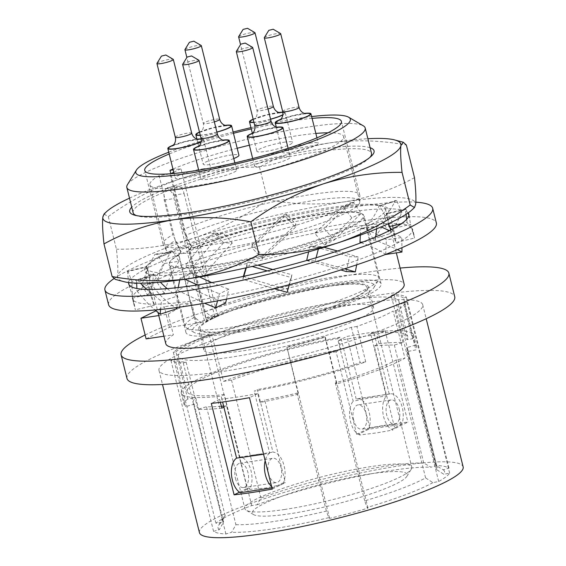 <?xml version="1.0" encoding="UTF-8"?>
<svg xmlns="http://www.w3.org/2000/svg" width="566" height="566" viewBox="0 0 566 566"><rect width="100%" height="100%" fill="white"/><g stroke="black" fill="none" stroke-linecap="round" stroke-linejoin="round"><path stroke-width="0.42" stroke-dasharray="2.83 2.12" d="M145.144 334.994A168.901 24.324 166 0 1 370.504 271.758A168.901 24.324 166 0 1 400.12 268.072M165.788 343.711A122.836 17.695 166 0 1 173.359 334.789L163.921 336.211M146.113 338.885L169.439 327.367L196.685 323.271A122.836 17.695 166 0 1 347.177 283.276A122.836 17.695 166 0 1 404.159 284.274M369.839 157.454A122.836 17.695 166 0 1 368.735 158.579A122.836 17.695 166 0 1 354.075 167.699A122.836 17.695 166 0 1 190.112 213.722A122.836 17.695 166 0 1 138.054 216.092A122.836 17.695 166 0 1 136.555 215.618M133.13 212.724A122.836 17.695 166 0 1 150.563 198.312A122.836 17.695 166 0 1 314.519 152.289A122.836 17.695 166 0 1 371.501 153.287M127.47 184.615A122.836 17.695 166 0 1 144.252 173.026A122.836 17.695 166 0 1 308.215 127.003A122.836 17.695 166 0 1 363.308 125.815M168.753 152.212A110.554 15.926 166 0 1 233.135 132.012M250.964 127.64A110.554 15.926 166 0 1 311.64 116.582M312.085 118.379A101.342 14.596 -14 0 0 294.391 120.579A101.342 14.596 -14 0 0 251.283 128.935M233.461 133.3A101.342 14.596 -14 0 0 169.206 154.002M199.437 532.627A135.89 19.569 166 0 1 264.704 498.589A135.89 19.569 166 0 1 400.105 465.776A135.89 19.569 166 0 1 463.144 466.879M235.909 524.696A110.554 15.926 166 0 0 273.838 521.498A110.554 15.926 166 0 0 326.377 511.084L328.747 517.678L329.645 518.371A122.836 17.695 166 0 0 367.978 508.148L367.072 507.454L364.702 500.86A110.554 15.926 166 0 0 421.401 480.081A110.554 15.926 166 0 0 425.597 477.909L432.877 482.649L438.671 481.496A122.836 17.695 166 0 0 449.645 473.141L443.843 474.294L436.563 469.554A110.554 15.926 166 0 0 437.086 467.113A110.554 15.926 166 0 0 436.068 465.62L443.284 469.822L449.015 468.132A122.836 17.695 166 0 0 436.676 465.528L430.945 467.219L423.729 463.016A110.554 15.926 166 0 0 385.807 466.214A110.554 15.926 166 0 0 260.919 498.08L257.042 504.787L251.714 505.587A122.836 17.695 166 0 0 215.943 523.246L221.271 522.446L225.155 515.739A110.554 15.926 166 0 0 223.131 518.067A110.554 15.926 166 0 0 222.551 520.6A110.554 15.926 166 0 0 223.57 522.093L219.297 529.684L213.566 531.375A122.836 17.695 166 0 0 225.905 533.979L231.635 532.288L235.909 524.696L206.498 406.756A110.554 15.926 -14 0 0 221.348 406.282M328.747 517.678A116.695 16.81 166 0 1 272.196 528.934A116.695 16.81 166 0 1 231.635 532.288M432.877 482.649A116.695 16.81 166 0 1 427.96 485.211A116.695 16.81 166 0 1 367.072 507.454M443.284 469.822A116.695 16.81 166 0 1 443.843 474.294M257.042 504.787A116.695 16.81 166 0 1 390.384 470.572A116.695 16.81 166 0 1 430.945 467.219M219.297 529.684A116.695 16.81 166 0 1 218.674 525.312A116.695 16.81 166 0 1 221.271 522.446M222.042 371.558A135.89 19.569 166 0 1 159.004 370.454A135.89 19.569 166 0 1 224.27 336.416A135.89 19.569 166 0 1 359.672 303.602A135.89 19.569 166 0 1 422.703 304.706A135.89 19.569 166 0 1 357.443 338.744A135.89 19.569 166 0 1 222.042 371.558M373.808 332.101L370.652 333.657L386.245 396.2A18.423 10.061 -98.6 0 0 383.621 416.668A18.423 10.061 -98.6 0 0 392.903 430.011L377.465 432.771L359.827 434.985L359.523 433.768A110.554 15.926 -14 0 0 356.672 434.306L369.74 427.854L346.944 336.452A135.89 19.569 166 0 1 367.023 333.091A135.89 19.569 166 0 1 385.106 330.707L376.807 334.81A119.766 17.249 -14 0 0 374.543 335.051L373.808 332.101A119.766 17.249 -14 0 1 399.992 330.735A119.766 17.249 166 0 1 412.331 333.339L415.274 345.133L406.664 347.673A110.554 15.926 -14 0 1 407.683 349.165A110.554 15.926 -14 0 1 407.152 351.606L415.868 349.88A119.766 17.249 -14 0 0 416.618 346.937A119.766 17.249 -14 0 0 415.274 345.133M369.74 427.854A135.89 19.569 166 0 1 389.811 424.493A135.89 19.569 166 0 1 407.895 422.116L394.835 428.568L374.246 346.003L379.008 343.654L376.807 334.81M126.975 378.442A168.901 24.324 166 0 1 208.097 336.133A168.901 24.324 166 0 1 376.39 295.346A168.901 24.324 166 0 1 454.739 296.718M174.321 195.065L182.96 229.711A101.342 14.596 166 0 1 312.765 194.294A101.342 14.596 166 0 1 359.778 195.121A101.342 14.596 166 0 1 359.842 195.652A101.342 14.596 166 0 1 309.552 221.023A101.342 14.596 166 0 1 210.127 244.979A101.342 14.596 166 0 1 163.312 244.654A101.342 14.596 166 0 1 163.121 244.151A101.342 14.596 166 0 1 172.856 234.699L164.218 200.053L163.963 191.867L167.387 187.763L174.321 195.065L184.091 193.593A9.983 5.448 81.4 0 0 177.554 186.221A9.983 5.448 81.4 0 0 173.981 198.581L204.68 321.686L214.783 316.698L205.656 318.071A100.571 14.483 166 0 1 334.435 282.943A100.571 14.483 166 0 1 381.088 283.764A100.571 14.483 166 0 1 332.787 308.958A100.571 14.483 166 0 1 232.576 333.24A100.571 14.483 166 0 1 185.917 332.426A100.571 14.483 166 0 1 195.546 323.059L178.637 255.245L181.099 251.813L172.856 234.699M200.987 322.379L206.831 321.495L217.719 316.125L211.868 317.002A93.659 13.492 -14 0 1 330.933 284.677A93.659 13.492 -14 0 1 373.893 287.585A93.659 13.492 -14 0 1 236.072 331.513A93.659 13.492 -14 0 1 194.067 332.419A93.659 13.492 -14 0 1 200.987 322.379L194.393 317.25L178.806 254.742L180.78 251.997A96.736 13.931 166 0 1 181.099 251.813M180.78 251.997L175.283 240.585A99.807 14.376 -14 0 0 166.079 249.677A99.807 14.376 -14 0 0 166.27 250.172A99.807 14.376 -14 0 0 212.377 250.49A99.807 14.376 -14 0 0 310.295 226.895A99.807 14.376 -14 0 0 359.82 201.913A99.807 14.376 -14 0 0 359.757 201.39A99.807 14.376 -14 0 0 313.458 200.576A99.807 14.376 -14 0 0 186.164 235.208L170.826 173.691M205.656 318.071L188.747 250.25A100.571 14.483 166 0 1 317.526 215.13A100.571 14.483 166 0 1 361.915 213.792A100.571 14.483 166 0 1 364.179 215.943A100.571 14.483 166 0 1 349.908 227.744A100.571 14.483 166 0 1 215.667 265.426A100.571 14.483 166 0 1 169.015 264.605A100.571 14.483 166 0 1 170.005 261.641A100.571 14.483 166 0 1 178.637 255.245M195.546 323.059L204.68 321.686M216.997 316.231A87.518 12.608 -14 0 0 206.109 321.608A87.518 12.608 -14 0 0 198.581 329.27A87.518 12.608 -14 0 0 239.185 329.978A87.518 12.608 -14 0 0 326.391 308.845A87.518 12.608 -14 0 0 368.424 286.92A87.518 12.608 -14 0 0 327.827 286.212A87.518 12.608 -14 0 0 216.997 316.231M332.971 306.85A87.518 12.608 166 0 1 373.574 307.564A87.518 12.608 166 0 1 331.535 329.483A87.518 12.608 166 0 1 244.328 350.616A87.518 12.608 166 0 1 203.732 349.908A87.518 12.608 166 0 1 245.764 327.983A87.518 12.608 166 0 1 332.971 306.85M367.978 508.148L325.337 337.124A122.836 17.695 166 0 1 287.004 347.354L295.381 382.39A119.766 17.249 -14 0 1 254.205 391.156L257.36 389.599L272.954 452.142A18.423 10.061 81.4 0 1 284.097 465.811A18.423 10.061 81.4 0 1 282.774 484.39L282.469 483.173A110.554 15.926 -14 0 0 285.321 482.642L264.739 400.077A110.554 15.926 -14 0 0 296.966 393.144L298.317 394.184L295.381 382.39A119.766 17.249 166 0 0 333.707 372.166A119.766 17.249 -14 0 0 365.728 361.858L356.905 326.476A119.766 17.249 -14 0 0 393.137 311.052L404.895 358.228A119.766 17.249 -14 0 1 336.65 383.96L324.884 336.777L325.337 337.124M336.65 383.96L335.298 382.913A110.554 15.926 -14 0 0 396.186 359.962L404.895 358.228M364.702 500.86L335.298 382.913M298.317 394.184A119.766 17.249 -14 0 1 259.978 402.433L257.771 393.582A119.766 17.249 -14 0 1 254.941 394.106L254.205 391.156M379.008 343.654A119.766 17.249 -14 0 1 402.935 342.529L394.325 345.069A110.554 15.926 -14 0 0 374.246 346.003M220.358 402.327L219.608 399.327A119.766 17.249 -14 0 0 221.872 399.08L221.136 396.136L224.292 394.573L239.885 457.116A18.423 10.061 81.4 0 1 251.021 470.792A18.423 10.061 81.4 0 1 249.698 489.364L265.496 488.062L282.774 484.39M326.377 511.084L296.966 393.144M272.26 489.088L285.321 482.642M271.963 487.906L273.279 487.708L282.469 483.173M240.21 492.689L249.401 488.147A110.554 15.926 -14 0 1 247.165 488.38L226.577 405.822L223.881 407.152M239.446 492.194L247.165 488.38M223.62 406.098A110.554 15.926 -14 0 0 226.577 405.822M221.815 408.171A119.766 17.249 -14 0 1 197.895 409.296L206.498 406.756M356.672 434.306L336.091 351.748L340.852 349.392L338.645 340.548L346.944 336.452M338.645 340.548A119.766 17.249 -14 0 1 341.475 340.025A119.766 17.249 166 0 1 358.858 337.117A119.766 17.249 166 0 1 374.543 335.051L389.259 394.07A18.423 10.061 -98.6 0 1 390.207 393.844A18.423 10.061 -98.6 0 1 402.285 407.456A18.423 10.061 -98.6 0 1 401.782 424.259L368.714 429.233L359.523 433.768M385.106 330.707L407.895 422.116M257.771 393.582L249.472 397.686M259.978 402.433L264.739 400.077M219.608 399.327L211.309 403.424M263.579 454.279L269.657 453.133L254.941 394.106A119.766 17.249 166 0 1 237.557 397.014A119.766 17.249 166 0 1 221.872 399.08L222.601 402.023M394.835 428.568A110.554 15.926 -14 0 0 392.599 428.795L401.782 424.259M158.77 315.566L168.215 314.144L173.359 334.789M169.439 327.367L164.296 306.73L155.961 310.84M168.215 314.144A122.836 17.695 166 0 1 191.541 302.626L164.296 306.73M191.541 302.626L196.685 323.271M225.905 533.979L183.264 362.962A122.836 17.695 166 0 1 170.925 360.358L173.79 359.509L185.556 406.692A119.766 17.249 -14 0 1 184.205 404.888L181.269 393.094A119.766 17.249 -14 0 0 182.613 394.891A119.766 17.249 166 0 0 194.952 397.502A119.766 17.249 -14 0 0 221.136 396.136M213.566 531.375L170.925 360.358M329.645 518.371L287.004 347.354M324.884 336.777A119.766 17.249 166 0 1 286.559 347.008M436.676 465.528L394.035 294.504A122.836 17.695 166 0 1 406.374 297.115L403.508 297.957L412.331 333.339A119.766 17.249 -14 0 1 413.682 335.143A119.766 17.249 -14 0 1 412.925 338.079L412.388 338.822L403.565 303.44L398.018 304.275L406.841 339.657L412.381 338.822M449.015 468.132L406.374 297.115M449.645 473.141L407.004 302.124A122.836 17.695 166 0 1 396.037 310.479L393.137 311.052M404.103 302.697L407.004 302.124M403.572 303.433L404.117 302.697L415.868 349.88M436.563 469.554L407.152 351.606M336.091 351.748A110.554 15.926 -14 0 0 231.515 380.14L223.492 381.343L211.734 334.166L209.073 334.563L251.714 505.587M260.919 498.08L231.515 380.14M402.935 342.529L391.17 295.353L394.035 294.504M425.597 477.909L396.186 359.962M436.068 465.62L406.664 347.673M225.155 515.739L195.744 397.799A110.554 15.926 -14 0 0 193.148 402.659A110.554 15.926 -14 0 0 194.159 404.145L185.556 406.692M223.57 522.093L194.159 404.145M183.264 362.962L186.129 362.12A119.766 17.249 166 0 1 173.79 359.509M340.852 349.392A119.766 17.249 -14 0 0 223.492 381.343M184.205 404.888A119.766 17.249 -14 0 1 187.728 399.002L195.744 397.799M438.671 481.496L396.037 310.479M423.729 463.016L394.325 345.069M215.943 523.246L173.309 352.229A122.836 17.695 166 0 1 209.073 334.563M187.728 399.002L175.962 351.826L173.309 352.229M214.783 316.698L184.091 193.593M186.129 362.12L197.895 409.296M175.962 351.826A119.766 17.249 166 0 1 211.734 334.166M182.96 229.711L191.209 246.826L188.747 250.25M175.283 240.585L159.11 175.715L170.713 173.748M206.831 321.495L170.076 174.066M194.393 317.25A99.807 14.376 -14 0 0 185.195 326.341A99.807 14.376 -14 0 0 186.73 328.117A99.807 14.376 -14 0 0 231.494 327.155A99.807 14.376 -14 0 0 378.35 280.34A99.807 14.376 -14 0 0 378.873 278.055A99.807 14.376 -14 0 0 332.575 277.241A99.807 14.376 -14 0 0 205.281 311.873L211.868 317.002M186.164 235.208L191.669 246.62L189.695 249.365A99.807 14.376 166 0 1 316.988 214.733A99.807 14.376 166 0 1 361.037 213.41A99.807 14.376 166 0 1 363.287 215.54A99.807 14.376 166 0 1 349.123 227.249A99.807 14.376 166 0 1 215.908 264.64A99.807 14.376 166 0 1 169.609 263.834A99.807 14.376 166 0 1 170.592 260.891A99.807 14.376 166 0 1 178.806 254.742M217.719 316.125L180.957 168.689L173.161 169.864M205.281 311.873L189.695 249.365M315.842 133.434A99.807 14.376 -14 0 0 297.284 135.706A99.807 14.376 -14 0 0 249.358 145.229M237.189 148.264A99.807 14.376 -14 0 0 172.955 169.057M356.905 326.476L351.366 327.311A113.624 16.364 166 0 1 231.112 357.146A113.624 16.364 166 0 1 178.403 356.219A113.624 16.364 166 0 1 232.973 327.756A113.624 16.364 166 0 1 346.187 300.32A113.624 16.364 166 0 1 398.896 301.246A113.624 16.364 166 0 1 398.018 304.275M239.885 457.116L272.954 452.142M224.292 394.573A113.624 16.364 166 0 1 187.226 391.608A113.624 16.364 166 0 1 337.584 338.638L353.177 401.174L370.482 397.792L386.245 396.2M392.903 430.011L392.599 428.795M399.172 408.992A12.282 6.707 -98.6 0 1 394.778 424.21A12.282 6.707 -98.6 0 1 386.734 415.133A12.282 6.707 -98.6 0 1 391.127 399.914A12.282 6.707 -98.6 0 1 399.172 408.992M353.658 420.106A12.282 6.707 -98.6 0 1 358.052 404.888A12.282 6.707 -98.6 0 1 366.103 413.965A12.282 6.707 -98.6 0 1 361.709 429.184A12.282 6.707 -98.6 0 1 353.658 420.106M389.259 394.07L356.191 399.051A18.423 10.061 -98.6 0 1 357.139 398.818A18.423 10.061 -98.6 0 1 369.209 412.43A18.423 10.061 -98.6 0 1 368.714 429.233M249.698 489.364L249.401 488.147M235.47 478.468A12.282 6.707 81.4 0 0 243.522 487.545A12.282 6.707 81.4 0 0 247.915 472.327A12.282 6.707 81.4 0 0 239.864 463.25A12.282 6.707 81.4 0 0 235.47 478.468M351.366 327.311L360.188 362.693A113.624 16.364 166 0 1 257.36 389.599M365.728 361.858L360.188 362.693M370.652 333.657A113.624 16.364 166 0 1 407.718 336.629A113.624 16.364 166 0 1 406.841 339.657M181.269 393.094A119.766 17.249 -14 0 1 184.785 387.208A119.766 17.249 166 0 1 220.556 369.548A119.766 17.249 -14 0 1 340.739 337.074L337.584 338.638M212.271 318.807A85.982 12.381 -14 0 0 200.074 328.896A85.982 12.381 -14 0 0 239.963 329.596A85.982 12.381 -14 0 0 325.634 308.831A85.982 12.381 -14 0 0 366.938 287.295A85.982 12.381 -14 0 0 327.049 286.594A85.982 12.381 -14 0 0 212.271 318.807M391.17 295.353A119.766 17.249 166 0 1 403.508 297.957M370.256 473.891A79.841 11.497 166 0 1 406.869 476.367A79.841 11.497 166 0 1 289.389 513.822A79.841 11.497 166 0 1 253.575 514.593A79.841 11.497 166 0 1 285.915 494.797A79.841 11.497 166 0 1 370.256 473.891M269.657 453.133A18.423 10.061 81.4 0 0 265.171 460.646M173.755 172.248L180.957 168.689M268.546 473.494A12.282 6.707 81.4 0 0 276.59 482.572A12.282 6.707 81.4 0 0 280.984 467.346A12.282 6.707 81.4 0 0 272.932 458.276A12.282 6.707 81.4 0 0 268.546 473.494M271.609 486.491A18.423 10.061 81.4 0 0 273.279 487.708M359.827 434.985A18.423 10.061 -98.6 0 1 350.552 421.649A18.423 10.061 -98.6 0 1 353.177 401.174M356.191 399.051L340.739 337.074M159.11 175.715A99.807 14.376 -14 0 0 149.905 184.806A99.807 14.376 -14 0 0 196.204 185.62A99.807 14.376 -14 0 0 295.65 161.522A99.807 14.376 -14 0 0 343.583 136.519A99.807 14.376 -14 0 0 328.032 132.784M284.068 142.236A18.423 2.653 166 0 1 292.615 142.384A18.423 2.653 166 0 1 283.764 146.997A18.423 2.653 166 0 1 265.404 151.447A18.423 2.653 166 0 1 256.858 151.299A18.423 2.653 166 0 1 265.709 146.686A18.423 2.653 166 0 1 284.068 142.236M309.758 143.177A18.423 2.653 166 0 1 318.304 143.325A18.423 2.653 166 0 1 309.453 147.938A18.423 2.653 166 0 1 291.094 152.388A18.423 2.653 166 0 1 282.547 152.24A18.423 2.653 166 0 1 291.398 147.627A18.423 2.653 166 0 1 309.758 143.177M228.084 169.878A18.423 2.653 166 0 1 236.63 170.026A18.423 2.653 166 0 1 227.78 174.646A18.423 2.653 166 0 1 209.42 179.089A18.423 2.653 166 0 1 200.873 178.941A18.423 2.653 166 0 1 209.724 174.328A18.423 2.653 166 0 1 228.084 169.878M281.769 156.994A18.423 2.653 166 0 1 290.316 157.15A18.423 2.653 166 0 1 281.465 161.763A18.423 2.653 166 0 1 263.105 166.213A18.423 2.653 166 0 1 254.559 166.064A18.423 2.653 166 0 1 263.409 161.444A18.423 2.653 166 0 1 281.769 156.994M233.772 158.544A18.423 2.653 166 0 1 211.726 164.331A18.423 2.653 166 0 1 203.18 164.182A18.423 2.653 166 0 1 212.031 159.562A18.423 2.653 166 0 1 230.39 155.119A18.423 2.653 166 0 1 238.937 155.268M202.395 168.937A18.423 2.653 166 0 1 210.941 169.085A18.423 2.653 166 0 1 202.09 173.705A18.423 2.653 166 0 1 183.731 178.156A18.423 2.653 166 0 1 175.184 178A18.423 2.653 166 0 1 184.035 173.387A18.423 2.653 166 0 1 202.395 168.937M284.804 509.457A85.982 12.381 166 0 1 246.245 510.284A85.982 12.381 166 0 1 244.915 508.763A85.982 12.381 166 0 1 286.219 487.22A85.982 12.381 166 0 1 371.89 466.462A85.982 12.381 166 0 1 411.779 467.155A85.982 12.381 166 0 1 411.326 469.129A85.982 12.381 166 0 1 284.804 509.457M401.464 223.669L407.067 222.325L412.501 230.56L414.595 238.038L395.528 242.616L392.528 228.664L410.562 224.334L411.447 227.221A144.33 20.786 -14 0 0 396.497 223.655A144.33 20.786 -14 0 0 383.812 223.712A144.33 20.786 -14 0 0 347.262 227.525A144.33 20.786 -14 0 0 326.341 230.963A144.33 20.786 -14 0 0 277.991 241.13A144.33 20.786 -14 0 0 254.438 247.031A144.33 20.786 -14 0 0 207.241 260.827A144.33 20.786 -14 0 0 187.374 267.605A144.33 20.786 -14 0 0 153.966 281.337A144.33 20.786 -14 0 0 143.106 287.181A144.33 20.786 -14 0 0 132.451 297.164A144.33 20.786 -14 0 0 132.43 298.784A144.33 20.786 -14 0 0 133.505 300.511A144.33 20.786 -14 0 0 148.455 304.076A144.33 20.786 -14 0 0 161.147 304.013A144.33 20.786 -14 0 0 197.69 300.206A144.33 20.786 -14 0 0 218.61 296.768A144.33 20.786 -14 0 0 266.961 286.601A144.33 20.786 -14 0 0 290.514 280.701A144.33 20.786 -14 0 0 337.718 266.904A144.33 20.786 -14 0 0 357.585 260.119A144.33 20.786 -14 0 0 390.986 246.394A144.33 20.786 -14 0 0 401.846 240.55A144.33 20.786 -14 0 0 412.501 230.56A144.33 20.786 -14 0 0 412.522 228.947A144.33 20.786 -14 0 0 411.447 227.221L414.595 238.038M391.622 229.485A125.907 46.476 -12.1 0 1 395.238 237.034A125.907 46.476 -12.1 0 1 395.528 242.616M253.151 119.171A18.423 2.653 166 0 1 276.717 112.747A18.423 2.653 166 0 1 278.677 112.485M282.823 112.21A18.423 2.653 166 0 1 285.264 112.896A18.423 2.653 166 0 1 282.837 114.969M270.583 119.263A18.423 2.653 166 0 1 258.054 121.966A18.423 2.653 166 0 1 253.964 122.433M238.654 36.641A8.448 1.217 166 0 1 251.078 32.687A8.448 1.217 166 0 1 254.863 32.602M280.814 119.299A18.423 2.653 166 0 1 302.407 113.688A18.423 2.653 166 0 1 304.366 113.426M264.343 37.582A8.448 1.217 166 0 1 276.767 33.627A8.448 1.217 166 0 1 280.552 33.543M199.14 146A18.423 2.653 166 0 1 220.733 140.389A18.423 2.653 166 0 1 222.693 140.127M182.669 64.291A8.448 1.217 166 0 1 195.093 60.329A8.448 1.217 166 0 1 198.878 60.244M252.825 133.116A18.423 2.653 166 0 1 274.411 127.513A18.423 2.653 166 0 1 276.378 127.244M236.347 51.407A8.448 1.217 166 0 1 248.778 47.445A8.448 1.217 166 0 1 252.563 47.367M199.473 132.055A18.423 2.653 166 0 1 223.032 125.631A18.423 2.653 166 0 1 224.999 125.362M216.898 132.147A18.423 2.653 166 0 1 204.376 134.842A18.423 2.653 166 0 1 200.286 135.316M184.969 49.525A8.448 1.217 166 0 1 197.4 45.563A8.448 1.217 166 0 1 201.185 45.485M173.451 145.059A18.423 2.653 166 0 1 195.044 139.455A18.423 2.653 166 0 1 197.003 139.186M201.149 138.911A18.423 2.653 166 0 1 203.59 139.604A18.423 2.653 166 0 1 201.163 141.67M156.98 63.35A8.448 1.217 166 0 1 169.404 59.388A8.448 1.217 166 0 1 173.189 59.303M164.416 253.879A122.836 17.695 166 0 1 328.379 207.856A122.836 17.695 166 0 1 380.43 205.486A122.836 17.695 166 0 1 385.361 208.854A122.836 17.695 166 0 1 367.928 223.266A122.836 17.695 166 0 1 203.965 269.289A122.836 17.695 166 0 1 146.983 268.291A122.836 17.695 166 0 1 149.757 263.006A122.836 17.695 166 0 1 164.416 253.879M370.114 147.726A125.907 18.133 -14 0 0 269.642 158.494A125.907 18.133 -14 0 0 147.592 196.996A125.907 18.133 -14 0 0 131.744 207.156M129.494 198.15A153.542 22.116 166 0 1 180.618 178.679A153.542 22.116 166 0 1 329.645 142.908A153.542 22.116 166 0 1 367.872 138.712M104.01 214.09L108.304 216.566C130.909 200.109 155.013 187.48 180.618 178.679C206.413 170.67 232.704 166.821 259.497 167.126C281.394 155.134 304.777 147.061 329.645 142.908C354.712 139.547 380.288 140.255 406.367 145.03M108.304 216.566L116.44 249.203C117.827 262.058 118.202 271.001 117.565 276.045L115.223 279.314M259.497 167.126L267.633 199.763C245.028 216.226 220.924 228.855 195.32 237.649C169.517 245.658 143.226 249.514 116.44 249.203M414.503 177.667C392.606 189.66 369.216 197.732 344.354 201.885C319.288 205.246 293.712 204.538 267.633 199.763M412.119 209.738A153.542 22.116 -14 0 0 415.628 204.51A153.542 22.116 -14 0 0 344.354 201.885A153.542 22.116 -14 0 0 195.32 237.649A153.542 22.116 -14 0 0 139.399 259.412A153.542 22.116 -14 0 0 117.565 276.045A153.542 22.116 -14 0 0 123.77 281.635M406.02 214.344L405.32 209.484L387.293 213.806A125.907 18.133 166 0 1 370.893 224.582A125.907 18.133 166 0 1 363.216 228.155L378.562 225.848L381.159 226.916M405.32 209.484A144.33 20.786 -14 0 0 405.695 208.953L408.015 213M408.164 212.894A144.33 20.786 -14 0 0 400.707 209.731L396.653 200.59L380.819 205.769A125.907 18.133 166 0 1 383.713 206.364A125.907 18.133 166 0 1 387.717 213.269L405.695 208.953M396.653 200.59A144.33 20.786 -14 0 0 395.556 200.449L390.915 208.84A144.33 20.786 -14 0 0 359.382 210.701A144.33 20.786 -14 0 0 340.18 213.29A144.33 20.786 -14 0 0 293.789 221.964A144.33 20.786 -14 0 0 270.322 227.341A144.33 20.786 -14 0 0 221.497 240.5A144.33 20.786 -14 0 0 200.053 247.229A144.33 20.786 -14 0 0 161.876 261.358A144.33 20.786 -14 0 0 148.207 267.619A144.33 20.786 -14 0 0 130.909 278.925A144.33 20.786 -14 0 0 128.673 283.057M351.861 217.903A125.907 18.671 -38.9 0 1 324.325 244.993L314.788 233.178A125.907 18.671 -38.9 0 0 341.602 206.866L342.805 206.696L351.861 217.903L361.271 213.262L359.382 210.701L353.142 202.331L343.732 206.979A125.907 18.133 166 0 1 379.758 205.621L395.556 200.449M353.142 202.331A144.33 20.786 -14 0 0 350.863 202.621L324.191 228.537L334.28 240.076L361.271 213.262M285.986 217.111L295.572 227.185L296.025 224.32L293.789 221.964L286.438 214.245L285.986 217.111A125.907 18.133 166 0 1 341.482 207.255L350.863 202.621M286.438 214.245A144.33 20.786 -14 0 0 283.587 214.882L252.188 244.753L262.85 255.563L296.025 224.32M232.293 243.069A125.907 43.504 -42.5 0 0 203.788 276.307L194.06 265.68A125.907 43.504 -42.5 0 1 221.568 233.461L223.061 232.987L232.293 243.069L223.669 242.757L221.497 240.5L214.415 233.128L223.039 233.447A125.907 18.133 166 0 1 283.134 217.74L283.587 214.882M214.415 233.128A144.33 20.786 -14 0 0 211.762 233.942L200.053 247.229L185.436 265.369L194.669 275.975L207.241 260.827L223.669 242.757M171.76 251.615L172.269 251.007L178.976 261.301L163.588 263.615L156.379 253.929L171.76 251.615A125.907 18.133 166 0 1 220.358 234.26L211.762 233.942M156.379 253.929A144.33 20.786 -14 0 0 154.624 254.707L148.207 267.619L141.833 284.854L148.016 295.834L153.966 281.337L163.588 263.615M145.901 266.742L146.707 265.999L149.905 276.986L131.878 281.316L127.874 271.072L145.901 266.742A125.907 18.133 166 0 1 147.266 265.32A125.907 18.133 166 0 1 162.293 255.966A125.907 18.133 166 0 1 169.97 252.394L154.624 254.707M127.874 271.072A144.33 20.786 -14 0 0 127.492 271.602L128.581 282.54M136.647 283.127L136.54 279.965L152.374 274.786A125.907 18.133 166 0 1 145.476 267.286L127.492 271.602M136.54 279.965A144.33 20.786 -14 0 0 137.637 280.099L140.41 283.177M179.698 279.972L180.052 278.217L189.454 273.576A125.907 18.133 166 0 1 153.428 274.935L137.637 280.099M180.052 278.217A144.33 20.786 -14 0 0 182.33 277.927L184.997 279.236M246.323 267.789L247.208 263.445A125.907 18.133 166 0 1 191.711 273.3L182.33 277.927M246.755 266.31A144.33 20.786 -14 0 0 249.606 265.673L252.195 266.459M318.368 249.012L318.771 247.427L310.154 247.109A125.907 18.133 166 0 1 250.059 262.815L249.606 265.673M318.771 247.427A144.33 20.786 -14 0 0 321.431 246.606L324 247.3M376.595 228.827L376.815 226.626L361.426 228.94A125.907 18.133 166 0 1 312.835 246.295L321.431 246.606M376.815 226.626A144.33 20.786 -14 0 0 378.562 225.848M145.476 267.286L146.707 265.999M152.374 274.786L153.237 273.944L152.877 285.929A125.907 71.45 1.7 0 0 176.91 308.725M153.428 274.935L153.782 274.071L153.237 273.944M189.454 273.576L190.098 272.713L187.084 285.738L177.682 290.379L204.567 303.227M191.711 273.3L191.322 272.6L190.098 272.713M247.208 263.445L245.885 267.881M250.059 262.815L248.998 262.327L247.42 262.638M310.154 247.109L309.843 246.422L308.611 251.884M312.835 246.295L309.843 246.422M361.426 228.94L360.641 228.402L360.316 235.138M363.216 228.155L360.641 228.402M387.293 213.806L386.196 213.417L388.403 223.704M407.067 222.325L406.692 219.318M108.594 304.727A168.901 24.324 166 0 1 189.716 262.412A168.901 24.324 166 0 1 358.009 221.631A168.901 24.324 166 0 1 436.358 223.004M113.992 278.606A168.901 24.324 166 0 1 354.33 206.887A168.901 24.324 166 0 1 415.868 202.175M400.707 209.731A144.33 20.786 -14 0 0 390.915 208.84L382.163 221.058L389.818 233.659L396.497 223.655L401.91 212.526L400.707 209.731M146.686 289.403L161.444 301.275L160.588 309.468M167.218 288.639A125.907 71.45 1.7 0 0 177.292 296.089L161.444 301.275M153.782 274.071A125.907 71.45 1.7 0 0 160.348 282.165M389.394 230.624L401.775 237.479L401.945 247.675M361.674 227.992A125.907 36.245 2.7 0 1 386.387 239.793L401.775 237.479M361.101 242.729A125.907 36.245 2.7 0 1 385.602 254.417M385.687 254.481L386.387 239.793M363.513 241.809L375.357 240.026L397.509 249.592M375.357 240.026L375.725 236.892M306.666 260.502L315.276 260.884L344.524 268.808M346.187 271.56L349.547 256.653L358.172 256.971L356.686 264.831M306.652 260.572A125.907 12.098 12.7 0 1 340.866 269.961M315.276 260.884L316.104 257.742M267.279 270.902L291.419 277.581L289.353 284.67M272.847 269.536A125.907 19.499 16.3 0 0 291.872 274.715L291.419 277.581M248.998 262.327A125.907 19.499 16.3 0 0 257.933 265.129M243.394 276.371L243.373 276.456A125.907 19.499 16.3 0 0 287.606 289.276L291.872 274.715M243.373 276.456L242.92 279.321L273.838 288.589M287.606 289.276L287.125 292.304M242.92 279.321L243.819 276.279M226.513 299.124L228.82 289.155L219.417 293.796L217.514 300.871M187.084 285.738A125.907 50.084 13 0 0 225.65 302.881M177.682 290.379L178.219 287.549M191.322 272.6A125.907 50.084 13 0 0 199.621 276.958M211.825 282.575A125.907 50.084 13 0 0 228.82 289.155M197.421 284.953L219.417 293.796M311.35 246.005A125.907 12.098 12.7 0 1 349.547 256.653M337.548 251.014L358.172 256.971M128.977 284.648L133.052 297.999L135.38 309.828L132.43 298.784M146.431 266.331A125.907 77.889 -16.2 0 0 148.059 285.88A125.907 77.889 -16.2 0 0 151.08 293.669L133.052 297.999M149.905 276.986A125.907 77.889 -16.2 0 0 151.433 297.461A125.907 77.889 -16.2 0 0 154.447 305.258L151.08 293.669M131.878 281.316L132.451 297.164L133.93 304.798M154.447 305.258L135.38 309.828M152.877 285.929L137.036 291.115L136.894 288.511M137.036 291.115L148.455 304.076L154.964 309.998M178.976 261.301A125.907 67.658 -33.1 0 0 164.289 293.386L148.016 295.834M164.289 293.386L157.221 282.54L141.833 284.854M194.06 265.68L185.436 265.369M221.568 233.461L220.358 234.26M203.788 276.307L194.669 275.975M223.039 233.447L223.061 232.987M295.572 227.185A125.907 11.907 -44.1 0 0 262.369 258.598L262.85 255.563M262.369 258.598L251.736 247.618L252.188 244.753M285.483 216.771L283.927 217.139A125.907 11.907 -44.1 0 0 251.736 247.618M283.927 217.139L283.134 217.74M314.788 233.178L324.191 228.537M341.602 206.866L341.482 207.255M324.325 244.993L334.28 240.076M343.732 206.979L342.805 206.696M380.819 205.769L379.666 205.472L386.069 217.712A125.907 40.044 -27.6 0 1 373.065 239.142L389.818 233.659M373.065 239.142L366.322 226.244L382.163 221.058M386.069 217.712L401.91 212.526M379.666 205.472L379.142 205.401A125.907 40.044 -27.6 0 1 366.322 226.244M379.142 205.401L379.758 205.621M408.928 215.186L410.562 224.334M172.269 251.007L171.243 251.474A125.907 67.658 -33.1 0 0 157.221 282.54M171.243 251.474L169.97 252.394M176.946 307.522L177.292 296.089M387.717 213.269L386.493 213.134A125.907 46.476 -12.1 0 1 392.238 223.082A125.907 46.476 -12.1 0 1 392.528 228.664M191.209 246.826A96.736 13.931 166 0 1 191.669 246.62M164.218 200.053L173.981 198.581M253.193 119.348A17.659 2.54 166 0 1 276.328 112.938A17.659 2.54 166 0 1 279.017 112.599M282.858 112.457A17.659 2.54 166 0 1 282.873 114.707M270.555 119.157A17.659 2.54 166 0 1 258.443 121.775A17.659 2.54 166 0 1 253.922 122.263M268.022 108.99A8.448 1.217 166 0 1 260.905 110.625A8.448 1.217 166 0 1 256.985 110.554A8.448 1.217 166 0 1 261.039 108.439A8.448 1.217 166 0 1 269.458 106.401A8.448 1.217 166 0 1 273.378 106.465M280.566 119.553A17.659 2.54 166 0 1 302.018 113.879A17.659 2.54 166 0 1 304.706 113.533M282.675 111.495A8.448 1.217 166 0 1 286.729 109.379A8.448 1.217 166 0 1 295.148 107.342A8.448 1.217 166 0 1 299.06 107.406M198.892 146.254A17.659 2.54 166 0 1 220.344 140.587A17.659 2.54 166 0 1 223.032 140.241M201.001 138.196A8.448 1.217 166 0 1 205.062 136.081A8.448 1.217 166 0 1 213.474 134.043A8.448 1.217 166 0 1 217.394 134.114M252.578 133.378A17.659 2.54 166 0 1 274.022 127.704A17.659 2.54 166 0 1 276.717 127.357M254.686 125.312A8.448 1.217 166 0 1 258.74 123.197A8.448 1.217 166 0 1 267.152 121.159A8.448 1.217 166 0 1 271.072 121.23M199.515 132.225A17.659 2.54 166 0 1 222.65 125.822A17.659 2.54 166 0 1 225.339 125.475M216.877 132.041A17.659 2.54 166 0 1 204.765 134.651A17.659 2.54 166 0 1 200.244 135.14M214.337 121.874A8.448 1.217 166 0 1 207.22 123.501A8.448 1.217 166 0 1 203.307 123.438A8.448 1.217 166 0 1 207.361 121.322A8.448 1.217 166 0 1 215.773 119.277A8.448 1.217 166 0 1 219.693 119.348M173.21 145.313A17.659 2.54 166 0 1 194.654 139.646A17.659 2.54 166 0 1 197.343 139.3M201.185 139.158A17.659 2.54 166 0 1 201.199 141.408M175.311 137.255A8.448 1.217 166 0 1 179.372 135.14A8.448 1.217 166 0 1 187.785 133.102A8.448 1.217 166 0 1 191.704 133.173M159.004 370.454L162.499 384.47M163.121 244.151L144.74 170.437M166.27 250.172L163.312 244.654M185.917 332.426L169.015 264.605M373.574 307.564L368.424 286.92M437.086 467.113L407.683 349.165M222.551 520.6L193.148 402.659M223.131 518.067L218.674 525.312M416.618 346.937L413.682 335.143M167.38 187.749L177.554 186.221M185.195 326.341L169.609 263.834M178.403 356.219L187.226 391.608M391.127 399.914L358.052 404.888M170.592 260.891L170.005 261.641M243.522 487.545L276.59 482.572M200.074 328.896L244.915 508.763M285.264 112.896L292.615 142.384M279.951 112.797L266.798 114.983L254.148 119.228L255.591 117.792C257.091 115.733 257.558 113.32 256.985 110.554L240.543 44.594M316.939 137.842L318.304 143.325M305.64 113.738L292.488 115.924L279.837 120.169M234.855 162.902L236.63 170.026M223.966 140.439L210.814 142.625L198.164 146.87M288.108 148.306L290.316 157.15M277.651 127.555L264.492 129.741L251.849 133.993M226.273 125.673L213.113 127.859L200.47 132.111L201.906 130.675C203.413 128.616 203.88 126.204 203.307 123.438L186.858 57.477M203.59 139.604L210.941 169.085M198.277 139.498L185.124 141.684L172.474 145.929M146.983 268.291L158.013 312.517M138.054 216.092L134.779 215.214M149.757 263.006L147.266 265.32M151.433 297.461L148.059 285.88M129.685 287.761L128.758 284.04M409.77 217.924L408.843 214.203M414.022 234.954L412.522 228.947M395.238 237.034L392.238 223.082M406.869 476.367L411.326 469.129M196.94 139.165L203.18 164.182M368.735 158.579L371.218 156.266M380.43 205.486L383.713 206.364M198.687 170.161L200.873 178.941M359.757 201.39L343.583 136.519M166.079 249.677L149.905 184.806M174.052 173.465L175.184 178M381.088 283.764L364.179 215.943M253.575 514.593L246.245 510.284M252.684 158.537L254.559 166.064M276.314 127.223L282.547 152.24M359.82 201.913L359.842 195.652M361.037 213.41L361.915 213.792M239.864 463.25L272.932 458.276M359.778 195.121L341.397 121.407M373.893 287.585L378.35 280.34M194.067 332.419L186.73 328.117M251.608 455.269L259.37 454.102M203.732 349.908L198.581 329.27M385.361 208.854L390.045 227.652M390.625 229.994L396.334 252.882M366.938 287.295L411.779 467.155M378.873 278.055L363.287 215.54M394.778 424.21L361.709 429.184M398.896 301.246L407.718 336.629M390.207 393.844L357.139 398.818M422.703 304.706L426.198 318.722M252.372 133.293L256.858 151.299"/><path stroke-width="0.85" d="M400.12 268.072A168.901 24.324 166 0 1 448.859 273.13A168.901 24.324 166 0 1 367.737 315.439A168.901 24.324 166 0 1 199.444 356.226A168.901 24.324 166 0 1 121.096 354.854A168.901 24.324 166 0 1 145.144 334.994M396.334 252.882L404.159 284.274A122.836 17.695 166 0 1 345.161 315.043A122.836 17.695 166 0 1 222.771 344.708A122.836 17.695 166 0 1 165.788 343.711L158.013 312.517M163.921 336.211L146.113 338.885L140.969 318.248L158.77 315.566M311.64 116.582A110.554 15.926 166 0 1 348.635 117.212L363.308 125.815A122.836 17.695 166 0 1 365.197 128.001A122.836 17.695 166 0 1 347.765 142.406A122.836 17.695 166 0 1 183.809 188.428A122.836 17.695 166 0 1 126.826 187.431A122.836 17.695 166 0 1 127.47 184.615L136.385 170.133A110.554 15.926 166 0 1 151.49 159.697A110.554 15.926 166 0 1 168.753 152.212M365.197 128.001L371.501 153.287A122.836 17.695 166 0 1 369.839 157.454M233.135 132.012A110.554 15.926 166 0 1 250.964 127.64M348.635 117.212A110.554 15.926 166 0 1 334.648 132.14A110.554 15.926 166 0 1 208.345 169.906A110.554 15.926 166 0 1 136.385 170.133M251.283 128.935A101.342 14.596 -14 0 0 233.461 133.3M169.206 154.002A101.342 14.596 -14 0 0 144.74 170.437A101.342 14.596 -14 0 0 191.754 171.257A101.342 14.596 -14 0 0 292.728 146.792A101.342 14.596 -14 0 0 341.397 121.407A101.342 14.596 -14 0 0 312.085 118.379M426.198 318.722L463.144 466.879A135.89 19.569 166 0 1 397.877 500.917A135.89 19.569 166 0 1 262.475 533.731A135.89 19.569 166 0 1 199.437 532.627L162.499 384.47M234.098 494.833L211.309 403.424A135.89 19.569 166 0 0 229.393 401.046A135.89 19.569 166 0 0 249.472 397.686L272.26 489.088A135.89 19.569 166 0 1 252.181 492.448A135.89 19.569 166 0 1 234.098 494.833L239.446 492.194M448.859 273.13L454.739 296.718A168.901 24.324 166 0 1 373.617 339.027A168.901 24.324 166 0 1 205.324 379.814A168.901 24.324 166 0 1 126.975 378.442L121.096 354.854M222.601 402.023L236.588 458.106A18.423 10.061 81.4 0 0 232.364 480.003A18.423 10.061 81.4 0 0 240.21 492.689L271.963 487.906M220.358 402.327L221.815 408.171L223.881 407.152M221.348 406.282A110.554 15.926 -14 0 0 223.62 406.098M155.961 310.84L140.969 318.248M173.161 169.864L169.991 170.345L170.826 173.691M249.358 145.229A99.807 14.376 -14 0 0 237.189 148.264M172.955 169.057A99.807 14.376 -14 0 0 169.991 170.345M236.588 458.106L263.579 454.279M265.171 460.646A18.423 10.061 81.4 0 0 265.433 475.03A18.423 10.061 81.4 0 0 271.609 486.491M170.713 173.748L173.755 172.248M328.032 132.784A99.807 14.376 -14 0 0 315.842 133.434M224.999 125.362A18.423 2.653 166 0 1 231.586 125.779L238.937 155.268A18.423 2.653 166 0 1 233.772 158.544M388.403 223.704L389.04 226.655L401.464 223.669M389.04 226.655A125.907 46.476 -12.1 0 1 391.622 229.485M278.677 112.485A18.423 2.653 166 0 1 282.823 112.21M282.837 114.969A18.423 2.653 166 0 1 270.583 119.263M253.964 122.433A18.423 2.653 166 0 1 249.507 121.81A18.423 2.653 166 0 1 253.151 119.171M247.533 28.3L254.863 32.602A8.448 1.217 166 0 1 254.997 32.75A8.448 1.217 166 0 1 250.936 34.866A8.448 1.217 166 0 1 242.524 36.91A8.448 1.217 166 0 1 238.604 36.84A8.448 1.217 166 0 1 238.654 36.641L243.111 29.404L247.533 28.3L243.111 29.404M304.366 113.426A18.423 2.653 166 0 1 310.953 113.837A18.423 2.653 166 0 1 302.103 118.457A18.423 2.653 166 0 1 283.743 122.907A18.423 2.653 166 0 1 275.196 122.751A18.423 2.653 166 0 1 280.814 119.299M273.222 29.241L280.552 33.543A8.448 1.217 166 0 1 280.686 33.691A8.448 1.217 166 0 1 276.625 35.807A8.448 1.217 166 0 1 268.213 37.844A8.448 1.217 166 0 1 264.294 37.78A8.448 1.217 166 0 1 264.343 37.582L268.8 30.345L273.222 29.241L268.8 30.345M222.693 140.127A18.423 2.653 166 0 1 229.28 140.545A18.423 2.653 166 0 1 220.429 145.158A18.423 2.653 166 0 1 202.069 149.608A18.423 2.653 166 0 1 193.522 149.459A18.423 2.653 166 0 1 199.14 146M191.549 55.942L198.878 60.244A8.448 1.217 166 0 1 199.013 60.392A8.448 1.217 166 0 1 194.959 62.515A8.448 1.217 166 0 1 186.539 64.552A8.448 1.217 166 0 1 182.62 64.482A8.448 1.217 166 0 1 182.669 64.291L187.127 57.046L191.549 55.942L187.127 57.046M276.378 127.244A18.423 2.653 166 0 1 282.965 127.661A18.423 2.653 166 0 1 274.114 132.274A18.423 2.653 166 0 1 255.754 136.724A18.423 2.653 166 0 1 247.208 136.576A18.423 2.653 166 0 1 252.825 133.116M245.227 43.066L252.563 47.367A8.448 1.217 166 0 1 252.691 47.516A8.448 1.217 166 0 1 248.637 49.631A8.448 1.217 166 0 1 240.225 51.669A8.448 1.217 166 0 1 236.305 51.598A8.448 1.217 166 0 1 236.347 51.407L240.805 44.162L245.227 43.066L240.805 44.162M231.586 125.779A18.423 2.653 166 0 1 216.898 132.147M200.286 135.316A18.423 2.653 166 0 1 195.829 134.694A18.423 2.653 166 0 1 199.473 132.055M193.848 41.184L201.185 45.485A8.448 1.217 166 0 1 201.312 45.634A8.448 1.217 166 0 1 197.258 47.749A8.448 1.217 166 0 1 188.846 49.787A8.448 1.217 166 0 1 184.926 49.716A8.448 1.217 166 0 1 184.969 49.525L189.426 42.28L193.848 41.184L189.426 42.28M197.003 139.186A18.423 2.653 166 0 1 201.149 138.911M201.163 141.67A18.423 2.653 166 0 1 176.38 148.667A18.423 2.653 166 0 1 167.833 148.518A18.423 2.653 166 0 1 173.451 145.059M165.859 55.001L173.189 59.303A8.448 1.217 166 0 1 173.323 59.458A8.448 1.217 166 0 1 169.269 61.574A8.448 1.217 166 0 1 160.85 63.611A8.448 1.217 166 0 1 156.938 63.541A8.448 1.217 166 0 1 156.98 63.35L161.437 56.105L165.859 55.001L161.437 56.105M131.744 207.156A125.907 18.133 -14 0 0 134.779 215.214A125.907 18.133 -14 0 0 236.171 203.661A125.907 18.133 -14 0 0 356.191 165.612A125.907 18.133 -14 0 0 371.218 156.266A125.907 18.133 -14 0 0 370.114 147.726M136.555 215.618A122.836 17.695 166 0 1 133.13 212.724L126.826 187.431M367.872 138.712A153.542 22.116 166 0 1 394.714 139.951A153.542 22.116 166 0 1 400.926 145.533A153.542 22.116 166 0 1 323.172 183.929A153.542 22.116 166 0 1 174.137 219.7A153.542 22.116 166 0 1 102.856 217.075A153.542 22.116 166 0 1 106.373 211.84A153.542 22.116 166 0 1 124.697 200.442A153.542 22.116 166 0 1 129.494 198.15M406.367 145.03L403.261 142.264L400.926 145.533C400.289 150.577 400.664 159.527 402.051 172.375L410.187 205.012L414.482 207.496L415.628 204.51C416.265 199.465 415.89 190.516 414.503 177.667L406.367 145.03M402.051 172.375C375.258 172.071 348.967 175.92 323.172 183.929C297.567 192.73 273.463 205.359 250.858 221.815L258.995 254.452C285.78 254.764 312.071 250.908 337.874 242.899C363.471 234.105 387.576 221.476 410.187 205.012M250.858 221.815C224.773 217.04 199.204 216.339 174.137 219.7C149.268 223.846 125.885 231.919 103.981 243.911L112.118 276.548C138.203 281.323 163.772 282.031 188.839 278.67C213.707 274.517 237.09 266.445 258.995 254.452M103.981 243.911C102.595 231.062 102.227 222.113 102.856 217.075L104.01 214.09M115.223 279.314L112.118 276.548M115.216 279.349L123.77 281.635A153.542 22.116 -14 0 0 188.839 278.67A153.542 22.116 -14 0 0 337.874 242.899A153.542 22.116 -14 0 0 393.795 221.143A153.542 22.116 -14 0 0 412.119 209.738L414.503 207.517M128.581 282.54L128.673 283.057A144.33 20.786 -14 0 0 128.758 284.04A144.33 20.786 -14 0 0 136.894 288.511A144.33 20.786 -14 0 0 146.686 289.403A144.33 20.786 -14 0 0 178.219 287.549A144.33 20.786 -14 0 0 197.421 284.953A144.33 20.786 -14 0 0 243.819 276.279A144.33 20.786 -14 0 0 267.279 270.902A144.33 20.786 -14 0 0 316.104 257.742A144.33 20.786 -14 0 0 337.548 251.014A144.33 20.786 -14 0 0 375.725 236.892A144.33 20.786 -14 0 0 389.394 230.624A144.33 20.786 -14 0 0 406.692 219.318L406.02 214.344M415.868 202.175A168.901 24.324 166 0 1 432.686 208.26L436.358 223.004A168.901 24.324 166 0 1 355.236 265.312A168.901 24.324 166 0 1 186.943 306.1A168.901 24.324 166 0 1 108.594 304.727L104.922 289.983A168.901 24.324 166 0 1 113.992 278.606M432.686 208.26A168.901 24.324 166 0 1 351.564 250.575A168.901 24.324 166 0 1 183.271 291.356A168.901 24.324 166 0 1 104.922 289.983M406.692 219.318A144.33 20.786 -14 0 0 408.928 215.186A144.33 20.786 -14 0 0 408.843 214.203A144.33 20.786 -14 0 0 408.164 212.894M160.348 282.165A125.907 71.45 1.7 0 0 167.218 288.639M140.41 283.177L146.686 289.403M381.159 226.916L389.394 230.624M360.316 235.138L359.969 242.34A125.907 36.245 2.7 0 1 361.101 242.729M385.602 254.417A125.907 36.245 2.7 0 1 385.687 254.481L401.959 252.033L397.509 249.592M401.945 247.675L401.959 252.033M359.969 242.34L363.513 241.809M375.725 236.892L376.595 228.827M344.524 268.808L355.307 271.892L356.686 264.831M340.866 269.961A125.907 12.098 12.7 0 1 346.187 271.56L355.307 271.892M308.611 251.884L306.666 260.502M316.104 257.742L318.368 249.012M257.933 265.129A125.907 19.499 16.3 0 0 272.847 269.536M252.195 266.459L267.279 270.902M245.885 267.881L243.394 276.371M273.838 288.589L287.125 292.304L289.353 284.67M243.819 276.279L246.323 267.789M204.567 303.227L215.696 307.791L217.514 300.871M226.513 299.124L225.65 302.881L215.696 307.791M178.219 287.549L179.698 279.972M199.621 276.958A125.907 50.084 13 0 0 211.825 282.575M184.997 279.236L197.421 284.953M324 247.3L337.548 251.014M128.673 283.057L128.977 284.648M154.964 309.998L160.157 314.208L176.91 308.725L176.946 307.522M160.588 309.468L160.157 314.208M136.894 288.511L136.647 283.127M408.015 213L408.928 215.186M279.017 112.599A17.659 2.54 166 0 1 282.858 112.457M282.873 114.707A17.659 2.54 166 0 1 270.555 119.157M253.922 122.263A17.659 2.54 166 0 1 253.193 119.348M254.997 32.75L273.378 106.465A8.448 1.217 166 0 1 268.022 108.99M304.706 113.533A17.659 2.54 166 0 1 306.751 116.539A17.659 2.54 166 0 1 284.132 122.709A17.659 2.54 166 0 1 280.566 119.553M280.686 33.691L299.06 107.406A8.448 1.217 166 0 1 295.006 109.521A8.448 1.217 166 0 1 286.594 111.566A8.448 1.217 166 0 1 282.675 111.495C283.248 114.261 282.781 116.674 281.281 118.733L279.837 120.169M223.032 140.241A17.659 2.54 166 0 1 225.077 143.248A17.659 2.54 166 0 1 202.458 149.417A17.659 2.54 166 0 1 198.892 146.254M199.013 60.392L217.394 134.114A8.448 1.217 166 0 1 213.332 136.229A8.448 1.217 166 0 1 204.92 138.267A8.448 1.217 166 0 1 201.001 138.196C201.574 140.969 201.114 143.382 199.607 145.434L198.164 146.87M276.717 127.357A17.659 2.54 166 0 1 278.762 130.364A17.659 2.54 166 0 1 256.143 136.533A17.659 2.54 166 0 1 252.578 133.378M252.691 47.516L271.072 121.23A8.448 1.217 166 0 1 267.018 123.346A8.448 1.217 166 0 1 258.598 125.383A8.448 1.217 166 0 1 254.686 125.312C255.259 128.086 254.792 130.498 253.285 132.55L251.849 133.993M225.339 125.475A17.659 2.54 166 0 1 230.185 126.947A17.659 2.54 166 0 1 216.877 132.041M200.244 135.14A17.659 2.54 166 0 1 199.515 132.225M201.312 45.634L219.693 119.348A8.448 1.217 166 0 1 214.337 121.874M197.343 139.3A17.659 2.54 166 0 1 201.185 139.158M201.199 141.408A17.659 2.54 166 0 1 176.769 148.476A17.659 2.54 166 0 1 173.21 145.313M173.323 59.458L191.704 133.173A8.448 1.217 166 0 1 187.643 135.288A8.448 1.217 166 0 1 179.231 137.326A8.448 1.217 166 0 1 175.311 137.255C175.885 140.028 175.425 142.441 173.918 144.493L172.474 145.929M273.378 106.465C274.17 109.181 275.713 111.092 278.005 112.202L279.951 112.797M310.953 113.837L316.939 137.842M299.06 107.406C299.86 110.122 301.402 112.033 303.694 113.143L305.64 113.738M229.28 140.545L234.855 162.902M217.394 134.114C218.186 136.823 219.728 138.741 222.021 139.844L223.966 140.439M282.965 127.661L288.108 148.306M271.072 121.23C271.864 123.947 273.406 125.857 275.706 126.968L277.651 127.555M219.693 119.348C220.485 122.065 222.028 123.975 224.327 125.086L226.273 125.673M191.704 133.173C192.497 135.882 194.039 137.8 196.331 138.903L198.277 139.498M394.714 139.951L403.268 142.229M195.829 134.694L196.94 139.165M193.522 149.459L198.687 170.161M184.926 49.716L186.858 57.477M182.62 64.482L201.001 138.196M167.833 148.518L174.052 173.465M238.604 36.84L240.543 44.594M247.208 136.576L252.684 158.537M275.196 122.751L276.314 127.223M236.305 51.598L254.686 125.312M156.938 63.541L175.311 137.255M106.373 211.84L103.981 214.061M390.045 227.652L390.625 229.994M264.294 37.78L282.675 111.495M249.507 121.81L252.372 133.293"/></g></svg>
